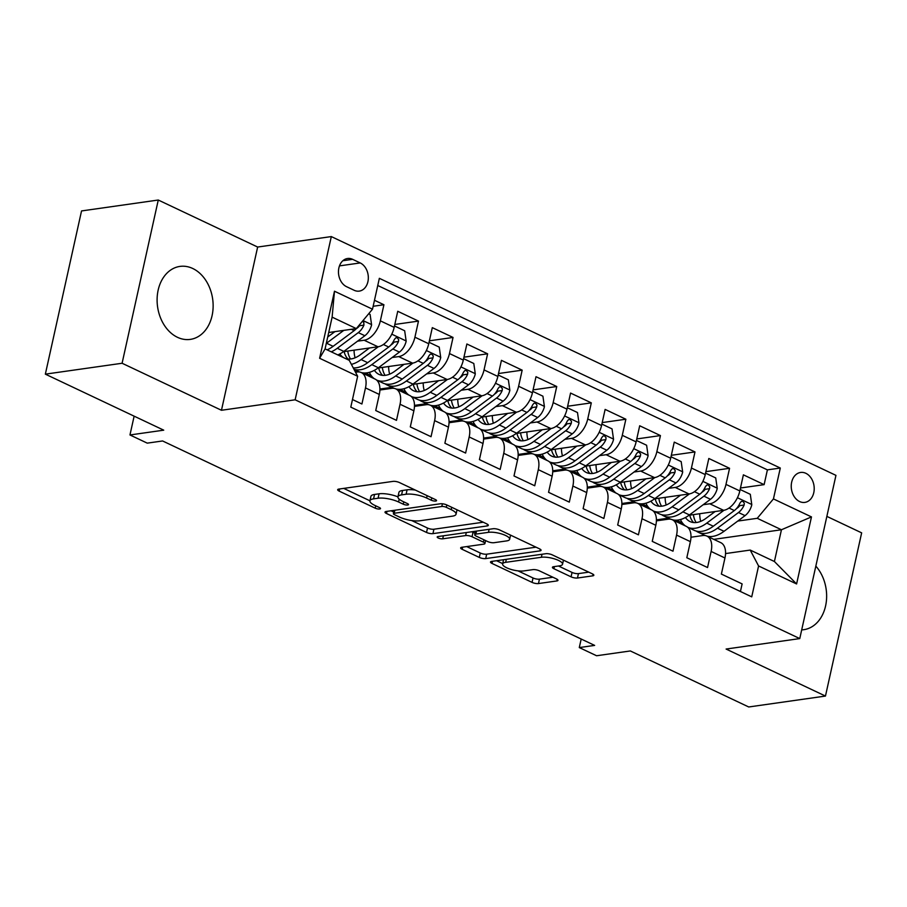 <?xml version="1.0" encoding="UTF-8"?>
<svg xmlns="http://www.w3.org/2000/svg" width="907" height="907" viewBox="0 0 907 907"><rect width="100%" height="100%" fill="white"/><g stroke="black" fill="none" stroke-linecap="round" stroke-linejoin="round"><path stroke-width="1.36" d="M435.757 501.038A3.243 0.952 -167.5 0 0 436.55 500.619A3.243 0.952 -167.5 0 0 435.485 499.621L399.443 482.558A4.637 1.361 -167.5 0 0 393.037 481.379L338.799 489.088A4.637 1.361 -167.5 0 0 337.665 489.689A4.637 1.361 -167.5 0 0 339.184 491.118L375.226 508.181A3.243 0.952 -167.5 0 0 379.716 508.997A3.243 0.952 -167.5 0 0 380.509 508.578A3.243 0.952 -167.5 0 0 379.443 507.58L374.784 505.369A14.841 4.342 -167.5 0 1 369.931 500.789A14.841 4.342 -167.5 0 1 373.571 498.861L378.083 498.226A14.841 4.342 -167.5 0 1 398.581 501.99L403.252 504.201A3.243 0.952 -167.5 0 0 407.731 505.018A3.243 0.952 -167.5 0 0 408.524 504.598A3.243 0.952 -167.5 0 0 407.47 503.6L402.799 501.39A14.841 4.342 -167.5 0 1 397.958 496.809A14.841 4.342 -167.5 0 1 401.586 494.882L406.109 494.236A14.841 4.342 -167.5 0 1 426.607 498.011L431.267 500.211A3.243 0.952 -167.5 0 0 435.757 501.038M192.749 268.495A36.858 27.811 81.9 0 0 179.937 266.409A36.858 27.811 81.9 0 0 157.126 298.358A36.858 27.811 81.9 0 0 177.489 337.313A36.858 27.811 81.9 0 0 190.3 339.388A36.858 27.811 81.9 0 0 213.111 307.439A36.858 27.811 81.9 0 0 192.749 268.495M805.858 473.307A15.124 11.406 81.9 0 0 800.598 472.456A15.124 11.406 81.9 0 0 791.244 485.562A15.124 11.406 81.9 0 0 799.6 501.537A15.124 11.406 81.9 0 0 804.849 502.399A15.124 11.406 81.9 0 0 814.203 489.292A15.124 11.406 81.9 0 0 805.858 473.307M571.07 576.841A4.637 1.361 -167.5 0 0 577.476 578.02L592.69 575.854A4.637 1.361 -167.5 0 0 593.836 575.253A4.637 1.361 -167.5 0 0 592.316 573.825L552.284 554.88A4.637 1.361 -167.5 0 0 545.878 553.701L491.639 561.41A4.637 1.361 -167.5 0 0 490.506 562.011A4.637 1.361 -167.5 0 0 492.025 563.44L532.058 582.385A4.637 1.361 -167.5 0 0 538.463 583.564L556.841 580.945A4.637 1.361 -167.5 0 0 557.975 580.344A4.637 1.361 -167.5 0 0 556.456 578.915L539.325 570.809A4.637 1.361 -167.5 0 0 532.919 569.63L523.804 570.922A12.403 3.628 -167.5 0 1 510.051 569.108A12.403 3.628 -167.5 0 1 502.614 563.95A12.403 3.628 -167.5 0 1 505.653 562.34L541.366 557.272A12.403 3.628 -167.5 0 1 555.107 559.086A12.403 3.628 -167.5 0 1 562.544 564.245A12.403 3.628 -167.5 0 1 559.517 565.855L553.565 566.705A4.637 1.361 -167.5 0 0 552.42 567.306A4.637 1.361 -167.5 0 0 553.939 568.734L571.07 576.841L572.056 572.43A4.637 1.361 -167.5 0 0 578.462 573.609L588.768 572.147M122.094 363.253L221.467 410.27L257.645 247.044L158.272 200.028L122.094 363.253L45.35 374.149L163.736 430.167L129.962 434.963L147.251 443.138L162.591 440.961L594.641 645.399L579.29 647.575L596.579 655.75L630.342 650.954L748.729 706.972L825.461 696.066L861.65 532.851L826.855 516.389M221.467 410.27L295.138 399.806L799.77 638.585L726.099 649.049L825.461 696.066M487.184 525.935A4.637 1.361 -167.5 0 0 488.317 525.334A4.637 1.361 -167.5 0 0 486.798 523.895L446.766 504.95A4.637 1.361 -167.5 0 0 440.36 503.782L386.133 511.48A4.637 1.361 -167.5 0 0 384.999 512.081A4.637 1.361 -167.5 0 0 386.507 513.509L426.539 532.454A4.637 1.361 -167.5 0 0 432.945 533.633L487.184 525.935L487.547 524.303M499.53 529.915L539.563 548.86A4.637 1.361 -167.5 0 1 541.071 550.288A4.637 1.361 -167.5 0 1 539.937 550.889L485.698 558.599A4.637 1.361 -167.5 0 1 479.293 557.42L462.162 549.313A4.637 1.361 -167.5 0 1 460.654 547.885A4.637 1.361 -167.5 0 1 461.788 547.284L483.782 544.155A4.637 1.361 -167.5 0 0 484.916 543.554A4.637 1.361 -167.5 0 0 483.397 542.125L472.037 536.74A4.637 1.361 -167.5 0 0 465.631 535.572L442.729 538.815A3.243 0.952 -167.5 0 1 439.135 538.35A3.243 0.952 -167.5 0 1 437.185 536.989A3.243 0.952 -167.5 0 1 437.979 536.57L493.125 528.736A4.637 1.361 -167.5 0 1 499.53 529.915M45.35 374.149L81.539 210.934L158.272 200.028M740.463 488L764.125 484.644L743.389 474.837L739.817 490.936L725.985 484.395A18.9 11.099 115.3 0 1 709.796 503.782L703.186 504.723M705.895 471.651L729.557 468.295L708.821 458.477L705.249 474.576L691.429 468.035A18.9 11.099 115.3 0 1 675.239 487.422L668.629 488.363M671.339 455.291L694.989 451.935L674.252 442.117L670.681 458.228L656.861 451.686A18.9 11.099 115.3 0 1 640.671 471.073L634.061 472.014M636.771 438.943L660.432 435.575L639.696 425.768L636.124 441.868L622.293 435.326A18.9 11.099 115.3 0 1 606.103 454.713L599.493 455.654M602.203 422.583L625.864 419.227L605.128 409.408L601.556 425.519L587.736 418.977A18.9 11.099 115.3 0 1 571.546 438.364L564.936 439.305M567.646 406.234L591.307 402.867L570.56 393.06L567 409.159L553.168 402.617A18.9 11.099 115.3 0 1 536.978 422.004L530.368 422.945M533.078 389.874L556.739 386.518L536.003 376.7L532.432 392.81L518.611 386.269A18.9 11.099 115.3 0 1 502.41 405.656L495.8 406.597M498.521 373.525L522.171 370.158L501.435 360.351L497.864 376.45L484.043 369.909A18.9 11.099 115.3 0 1 467.853 389.296L461.244 390.237M463.953 357.165L487.615 353.809L466.878 343.991L463.307 360.09L449.475 353.549A18.9 11.099 115.3 0 1 433.285 372.947L426.675 373.888M429.385 340.817L453.047 337.449L432.31 327.642L428.739 343.742L414.918 337.2A18.9 11.099 115.3 0 1 398.729 356.587L392.119 357.528M394.828 324.457L418.478 321.101L397.742 311.282L394.171 327.382A18.9 11.099 115.3 0 1 377.981 346.78L343.436 351.678M352.483 399.534L361.916 404L365.487 387.901A18.9 11.099 115.3 0 0 361.292 372.562A18.9 11.099 115.3 0 0 357.12 371.995L355.521 372.221M361.292 372.562L375.113 379.103A18.9 11.099 115.3 0 1 379.307 394.443L375.736 410.542L396.484 420.36L400.044 404.25A18.9 11.099 115.3 0 0 395.849 388.91A18.9 11.099 115.3 0 0 391.677 388.355L379.897 390.021M395.849 388.91L409.681 395.452A18.9 11.099 -64.7 0 1 413.875 410.792L410.304 426.902L431.04 436.709L434.612 420.61A18.9 11.099 115.3 0 0 430.417 405.27A18.9 11.099 115.3 0 0 426.245 404.703L414.465 406.381M430.417 405.27L444.249 411.812A18.9 11.099 -64.7 0 1 448.443 427.152L444.872 443.251L465.608 453.069L469.18 436.959A18.9 11.099 115.3 0 0 464.985 421.619A18.9 11.099 115.3 0 0 460.813 421.063L449.033 422.73M464.985 421.619L478.805 428.161A18.9 11.099 -64.7 0 1 483 443.5L479.429 459.611L500.165 469.418L503.736 453.319A18.9 11.099 115.3 0 0 499.542 437.979A18.9 11.099 115.3 0 0 495.369 437.412L483.59 439.09M499.542 437.979L513.373 444.521A18.9 11.099 -64.7 0 1 517.568 459.86L513.997 475.96L534.733 485.778L538.305 469.667A18.9 11.099 115.3 0 0 534.11 454.328A18.9 11.099 115.3 0 0 529.937 453.772L518.158 455.439M534.11 454.328L547.93 460.869A18.9 11.099 -64.7 0 1 552.125 476.209L548.565 492.32L569.301 502.127L572.873 486.027A18.9 11.099 115.3 0 0 568.678 470.688A18.9 11.099 115.3 0 0 564.505 470.121L552.714 471.799M568.678 470.688L582.498 477.229A18.9 11.099 -64.7 0 1 586.693 492.569L583.122 508.668L603.858 518.487L607.429 502.387A18.9 11.099 115.3 0 0 603.234 487.036A18.9 11.099 115.3 0 0 599.062 486.481L587.283 488.159M603.234 487.036L617.066 493.578A18.9 11.099 -64.7 0 1 621.261 508.929L617.69 525.028L638.426 534.835L641.997 518.736A18.9 11.099 115.3 0 0 637.802 503.396A18.9 11.099 115.3 0 0 633.63 502.829L621.851 504.507M637.802 503.396L651.623 509.938A18.9 11.099 -64.7 0 1 655.818 525.278L652.246 541.377L672.994 551.195L676.554 535.096A18.9 11.099 115.3 0 0 672.359 519.756A18.9 11.099 115.3 0 0 668.187 519.189L656.407 520.867M672.359 519.756L686.191 526.298A18.9 11.099 -64.7 0 1 690.386 541.638L686.814 557.737L707.551 567.544L711.122 551.445A18.9 11.099 115.3 0 0 706.927 536.105A18.9 11.099 115.3 0 0 702.755 535.549L690.975 537.216M654.627 511.616L653.924 511.718M739.817 490.936A18.9 11.099 -64.7 0 1 723.627 510.324L689.082 515.233M668.459 518.158L656.43 519.87M620.071 495.267L619.356 495.369M705.249 474.576A18.9 11.099 -64.7 0 1 689.059 493.964L654.514 498.873M633.891 501.809L621.862 503.51M585.503 478.907L584.8 479.009M670.681 458.228A18.9 11.099 -64.7 0 1 654.491 477.615L619.946 482.524M599.334 485.449L587.305 487.161M550.934 462.559L550.232 462.649M636.124 441.868A18.9 11.099 -64.7 0 1 619.934 461.255L585.389 466.164M564.766 469.1L552.737 470.801M516.378 446.199L515.664 446.301M601.556 425.519A18.9 11.099 -64.7 0 1 585.366 444.906L550.821 449.815M530.198 452.74L518.169 454.452M481.81 429.85L481.107 429.941M567 409.159A18.9 11.099 -64.7 0 1 550.81 428.546L516.253 433.455M495.641 436.392L483.612 438.092M447.253 413.49L446.539 413.592M532.432 392.81A18.9 11.099 -64.7 0 1 516.242 412.197L481.696 417.107M461.073 420.032L449.044 421.744M412.685 397.13L411.971 397.232M497.864 376.45A18.9 11.099 -64.7 0 1 481.674 395.837L447.128 400.747M426.505 403.672L414.476 405.384M378.117 380.781L377.414 380.883M463.307 360.09A18.9 11.099 -64.7 0 1 447.117 379.489L412.572 384.398M391.949 387.323L379.92 389.035M428.739 343.742A18.9 11.099 -64.7 0 1 412.549 363.129L378.004 368.038M357.381 370.963L355.034 371.303M346.565 286.691L354.161 290.285A14.648 11.054 81.9 0 0 359.263 291.113A14.648 11.054 81.9 0 0 368.321 278.415A14.648 11.054 81.9 0 0 360.226 262.939L352.63 259.334A14.648 11.054 81.9 0 0 347.528 258.506A14.648 11.054 81.9 0 0 338.47 271.204A14.648 11.054 81.9 0 0 346.565 286.691M295.138 399.806L331.316 236.58L835.948 475.359L799.77 638.585M764.125 484.644L767.401 469.871L780.292 468.035L379.353 278.324L372.505 309.196L356.315 328.595L328.708 332.506M780.292 468.035L773.444 498.918L811.47 516.911L796.595 583.961L758.581 565.968L751.733 596.851L350.794 407.13L357.641 376.258L319.615 358.265L334.479 291.215L372.505 309.196M373.151 306.271L383.922 304.741L380.35 320.84A18.9 11.099 115.3 0 1 364.161 340.238L357.551 341.168M740.429 591.5L742.119 583.904L721.382 574.086L724.954 557.986A18.9 11.099 -64.7 0 0 720.759 542.647L706.927 536.105M418.478 321.101L414.918 337.2M453.047 337.449L449.475 353.549M487.615 353.809L484.043 369.909M522.171 370.158L518.611 386.269M556.739 386.518L553.168 402.617M591.307 402.867L587.736 418.977M625.864 419.227L622.293 435.326M660.432 435.575L656.861 451.686M694.989 451.935L691.429 468.035M729.557 468.295L725.985 484.395M767.401 469.871L377.754 285.501M383.922 304.741L374.478 300.274M713.809 539.359L781.449 529.756L757.254 518.305L737.754 521.072M689.195 527.976L688.481 528.078M356.315 328.595L332.121 317.144L325.08 348.9L349.274 360.351L357.641 376.258M257.645 247.044L331.316 236.58M581.194 639.027L579.29 647.575M134.134 416.166L129.962 434.963M725.543 553.576L750.214 550.073L774.408 561.512L781.449 529.756L811.47 516.911M365.374 372.992L371.405 375.849M399.942 389.352L405.973 392.198M434.51 405.701L440.541 408.558M469.066 422.061L475.098 424.918M503.634 438.41L509.666 441.267M538.202 454.77L544.234 457.627M572.759 471.118L578.791 473.976M607.327 487.478L613.359 490.336M641.884 503.839L647.915 506.684M758.581 565.968L750.214 550.073M757.254 518.305L773.444 498.918M676.452 520.187L682.483 523.044M332.121 317.144L334.479 291.215M325.08 348.9L319.615 358.265M796.595 583.961L774.408 561.512M801.697 629.877A36.858 27.811 81.9 0 0 803.806 629.685A36.858 27.811 81.9 0 0 825.858 604.629A36.858 27.811 81.9 0 0 815.835 566.115M415.327 490.075A14.841 4.342 -167.5 0 0 407.084 489.825L406.109 494.236M397.958 496.809L398.933 492.399A14.841 4.342 -167.5 0 1 402.561 490.472L407.084 489.825M397.946 496.866A14.841 4.342 -167.5 0 0 379.069 493.805L378.083 498.226M343.708 488.385L369.931 500.8L370.906 496.378A14.841 4.342 -167.5 0 1 374.546 494.451L379.069 493.805M411.642 520.527L427.514 528.044A4.637 1.361 -167.5 0 0 433.92 529.223L483.25 522.217M391.042 510.788L393.751 512.07M446.278 507.319A3.243 0.952 -167.5 0 0 441.8 506.491L394.194 513.26A3.243 0.952 -167.5 0 0 393.4 513.679A3.243 0.952 -167.5 0 0 394.454 514.677L399.375 517.013A14.841 4.342 -167.5 0 0 419.873 520.777L452.423 516.151A14.841 4.342 -167.5 0 0 456.051 514.224A14.841 4.342 -167.5 0 0 451.198 509.643L446.278 507.319L446.8 504.972M457.026 509.813L456.051 514.224M536.003 547.182L486.685 554.188L485.698 558.599M466.697 546.581L480.279 553.009A4.637 1.361 -167.5 0 0 486.685 554.188M475.053 533.293L473.012 532.33A4.637 1.361 -167.5 0 0 471.617 531.797M506.605 540.912A12.403 3.628 -167.5 0 0 509.643 539.302A12.403 3.628 -167.5 0 0 502.206 534.144A12.403 3.628 -167.5 0 0 488.454 532.33L475.869 534.11A4.637 1.361 -167.5 0 0 474.735 534.711A4.637 1.361 -167.5 0 0 476.254 536.15L487.615 541.524A4.637 1.361 -167.5 0 0 494.02 542.703L506.605 540.912M558.474 566.002L572.056 572.43M518.01 570.866L533.033 577.974A4.637 1.361 -167.5 0 0 539.438 579.154L552.907 577.237M496.548 560.707L502.693 563.621M334.91 331.633L327.722 336.985M343.798 330.363L326.554 343.22A36.144 21.235 115.3 0 1 326.293 343.402M368.707 313.754L370.101 314.412L371.598 324.865A12.517 7.358 115.3 0 1 364.852 335.726L343.832 351.394A36.144 21.235 115.3 0 1 337.823 354.932M357.573 327.087A12.517 7.358 115.3 0 1 354.138 330.658L333.118 346.327A36.144 21.235 115.3 0 1 327.11 349.864M331.259 351.825A36.144 21.235 -64.7 0 0 337.268 348.288L358.288 332.62A12.517 7.358 -64.7 0 0 363.922 325.125L363.786 322.382L362.392 321.305M363.922 325.125L359.501 325.749A6.383 3.753 115.3 0 1 357.63 327.756L356.077 328.912M369.478 347.982L360.453 354.705A29.999 17.63 115.3 0 1 344.422 358.038A29.999 17.63 115.3 0 1 339.83 353.957M378.366 346.712L361.111 359.569A36.144 21.235 115.3 0 1 351.383 364.365M394.488 325.953L404.669 330.76L406.166 341.225A12.517 7.358 115.3 0 1 399.42 352.086L378.4 367.754A36.144 21.235 115.3 0 1 361.349 372.584M359.694 372.04A36.144 21.235 115.3 0 1 359.07 371.768L354.025 369.376M355.113 357.789A29.999 17.63 115.3 0 1 354.081 350.17M353.945 369.24A36.144 21.235 -64.7 0 0 371.825 364.637L392.856 348.98A12.517 7.358 -64.7 0 0 398.49 341.474L398.672 339.569L397.13 337.71L395.679 337.88L394.341 339.513A12.517 7.358 115.3 0 1 388.706 347.018L367.686 362.675A36.144 21.235 115.3 0 1 353.254 367.913M344.082 351.587A29.999 17.63 -64.7 0 0 347.982 359.013M350.521 358.991A29.999 17.63 115.3 0 1 347.766 351.066M398.49 341.474L394.069 342.109A6.383 3.753 115.3 0 1 392.198 344.104L390.645 345.261M404.034 364.342L395.021 371.054A29.999 17.63 115.3 0 1 378.979 374.398A29.999 17.63 115.3 0 1 374.398 370.317M395.679 375.929A36.144 21.235 115.3 0 1 376.575 380.044L382.924 383.049A36.144 21.235 115.3 0 0 402.243 379.035L395.679 375.929L412.934 363.072M374.285 378.707A36.144 21.235 115.3 0 1 369.376 372.358M429.056 342.302L439.226 347.12L440.734 357.573A12.517 7.358 115.3 0 1 433.988 368.435L412.957 384.103A36.144 21.235 115.3 0 1 395.917 388.944M394.25 388.389A36.144 21.235 115.3 0 1 393.638 388.128L387.074 385.01A36.144 21.235 -64.7 0 0 406.393 380.997L427.412 365.328A12.517 7.358 -64.7 0 0 433.047 357.834L433.24 355.929L431.698 354.07L430.235 354.24L428.898 355.873A12.517 7.358 115.3 0 1 423.263 363.367L402.243 379.035M389.681 374.149A29.999 17.63 115.3 0 1 388.638 366.53M385.09 383.842A36.144 21.235 -64.7 0 0 387.074 385.01M378.65 367.947A29.999 17.63 -64.7 0 0 382.539 375.362M385.09 375.351A29.999 17.63 115.3 0 1 382.335 367.426M433.047 357.834L428.637 358.458A6.383 3.753 115.3 0 1 426.755 360.464L425.213 361.621M438.603 380.691L429.589 387.414A29.999 17.63 115.3 0 1 413.547 390.747A29.999 17.63 115.3 0 1 408.955 386.665M430.247 392.278A36.144 21.235 115.3 0 1 411.143 396.404L417.492 399.409A36.144 21.235 115.3 0 0 436.811 395.384L430.247 392.278L447.502 379.421M408.842 395.055A36.144 21.235 115.3 0 1 403.932 388.718M463.624 358.662L473.794 363.48L475.291 373.933A12.517 7.358 115.3 0 1 468.545 384.795L447.525 400.463A36.144 21.235 115.3 0 1 430.474 405.293M428.818 404.749A36.144 21.235 115.3 0 1 428.206 404.477L421.63 401.37A36.144 21.235 -64.7 0 0 440.961 397.345L461.98 381.688A12.517 7.358 -64.7 0 0 467.615 374.183L467.797 372.289L466.266 370.419L464.803 370.589L463.466 372.221A12.517 7.358 115.3 0 1 457.831 379.727L436.811 395.384M424.238 390.498A29.999 17.63 115.3 0 1 423.206 382.879M419.646 400.202A36.144 21.235 -64.7 0 0 421.63 401.37M413.218 384.296A29.999 17.63 -64.7 0 0 417.107 391.722M419.646 391.699A29.999 17.63 115.3 0 1 416.891 383.774M467.615 374.183L463.194 374.818A6.383 3.753 115.3 0 1 461.323 376.813L459.77 377.97M473.159 397.051L464.146 403.762A29.999 17.63 115.3 0 1 448.115 407.107A29.999 17.63 115.3 0 1 443.523 403.025M464.803 408.638A36.144 21.235 115.3 0 1 445.711 412.753L452.049 415.757A36.144 21.235 115.3 0 0 471.368 411.744L464.803 408.638L482.059 395.781M443.41 411.415A36.144 21.235 115.3 0 1 438.5 405.066M498.181 375.022L508.362 379.829L509.859 390.293A12.517 7.358 115.3 0 1 503.113 401.143L482.093 416.812A36.144 21.235 115.3 0 1 465.042 421.653M463.375 421.097A36.144 21.235 115.3 0 1 462.763 420.837L456.198 417.73A36.144 21.235 -64.7 0 0 475.517 413.705L496.548 398.037A12.517 7.358 -64.7 0 0 502.183 390.543L502.365 388.638L500.823 386.779L499.372 386.949L498.034 388.581A12.517 7.358 115.3 0 1 492.399 396.076L471.368 411.744M458.806 406.858A29.999 17.63 115.3 0 1 457.763 399.239M454.214 416.551A36.144 21.235 -64.7 0 0 456.198 417.73M447.775 400.656A29.999 17.63 -64.7 0 0 451.675 408.071M454.214 408.059A29.999 17.63 115.3 0 1 451.459 400.134M502.183 390.543L497.762 391.166A6.383 3.753 115.3 0 1 495.891 393.173L494.338 394.33M507.727 413.399L498.714 420.122A29.999 17.63 115.3 0 1 482.671 423.456A29.999 17.63 115.3 0 1 478.091 419.374M499.372 424.986A36.144 21.235 115.3 0 1 480.268 429.113L486.617 432.117A36.144 21.235 115.3 0 0 505.936 428.093L499.372 424.986L516.627 412.129M477.966 427.764A36.144 21.235 115.3 0 1 473.057 421.426M532.749 391.37L542.919 396.189L544.415 406.642A12.517 7.358 115.3 0 1 537.67 417.503L516.65 433.172A36.144 21.235 115.3 0 1 499.61 438.002M497.943 437.457A36.144 21.235 115.3 0 1 497.331 437.185L490.766 434.079A36.144 21.235 -64.7 0 0 510.085 430.065L531.105 414.397A12.517 7.358 -64.7 0 0 536.74 406.903L536.933 404.998L535.391 403.127L533.928 403.298L532.59 404.93A12.517 7.358 115.3 0 1 526.956 412.436L505.936 428.093M493.363 423.206A29.999 17.63 115.3 0 1 492.331 415.587M488.782 432.911A36.144 21.235 -64.7 0 0 490.766 434.079M482.343 417.016A29.999 17.63 -64.7 0 0 486.231 424.431M488.782 424.408A29.999 17.63 115.3 0 1 486.016 416.483M536.74 406.903L532.33 407.526A6.383 3.753 115.3 0 1 530.448 409.522L528.906 410.678M542.295 429.759L533.282 436.471A29.999 17.63 115.3 0 1 517.239 439.816A29.999 17.63 115.3 0 1 512.648 435.734M533.928 441.346A36.144 21.235 115.3 0 1 514.836 445.473L521.174 448.466A36.144 21.235 115.3 0 0 540.504 444.453L533.928 441.346L551.195 428.489M512.534 444.124A36.144 21.235 115.3 0 1 507.625 437.775M567.317 407.731L577.487 412.538L578.983 423.002A12.517 7.358 115.3 0 1 572.238 433.863L551.218 449.521A36.144 21.235 115.3 0 1 534.166 454.362M532.511 453.817A36.144 21.235 115.3 0 1 531.899 453.545L525.323 450.439A36.144 21.235 -64.7 0 0 544.654 446.414L565.673 430.746A12.517 7.358 -64.7 0 0 571.308 423.252L571.489 421.347L569.947 419.488L568.496 419.658L567.158 421.29A12.517 7.358 115.3 0 1 561.524 428.784L540.504 444.453M527.931 439.566A29.999 17.63 115.3 0 1 526.899 431.947M523.339 449.26A36.144 21.235 -64.7 0 0 525.323 450.439M516.911 433.365A29.999 17.63 -64.7 0 0 520.799 440.779M523.339 440.768A29.999 17.63 115.3 0 1 520.584 432.843M571.308 423.252L566.886 423.875A6.383 3.753 115.3 0 1 565.016 425.882L563.462 427.038M576.852 446.119L567.839 452.831A29.999 17.63 115.3 0 1 551.807 456.164A29.999 17.63 115.3 0 1 547.216 452.083M568.496 457.695A36.144 21.235 115.3 0 1 549.404 461.822L555.742 464.826A36.144 21.235 115.3 0 0 575.061 460.813L568.496 457.695L585.752 444.838M547.102 460.484A36.144 21.235 115.3 0 1 542.193 454.135M601.874 424.079L612.044 428.898L613.551 439.351A12.517 7.358 115.3 0 1 606.806 450.212L585.775 465.881A36.144 21.235 115.3 0 1 568.734 470.71M567.068 470.166A36.144 21.235 115.3 0 1 566.456 469.894L559.891 466.788A36.144 21.235 -64.7 0 0 579.21 462.774L600.23 447.106A12.517 7.358 -64.7 0 0 605.865 439.612L606.057 437.707L604.516 435.836L603.064 436.006L601.726 437.65A12.517 7.358 115.3 0 1 596.092 445.144L575.061 460.813M562.499 455.915A29.999 17.63 115.3 0 1 561.456 448.296M557.907 465.62A36.144 21.235 -64.7 0 0 559.891 466.788M551.467 449.725A29.999 17.63 -64.7 0 0 555.356 457.139M557.907 457.128A29.999 17.63 115.3 0 1 555.152 449.192M605.865 439.612L601.454 440.235A6.383 3.753 115.3 0 1 599.584 442.242L598.03 443.387M611.42 462.468L602.407 469.191A29.999 17.63 115.3 0 1 586.364 472.524A29.999 17.63 115.3 0 1 581.784 468.443M620.32 461.198L603.064 474.055A36.144 21.235 115.3 0 1 583.961 478.182M581.659 476.833A36.144 21.235 115.3 0 1 576.75 470.484M636.442 440.439L646.612 445.246L648.108 455.711A12.517 7.358 115.3 0 1 641.362 466.572L620.343 482.229A36.144 21.235 115.3 0 1 603.302 487.07M601.636 486.526A36.144 21.235 115.3 0 1 601.024 486.254L594.459 483.148A36.144 21.235 -64.7 0 0 613.778 479.123L634.798 463.466A12.517 7.358 -64.7 0 0 640.433 455.96L640.625 454.056L639.084 452.196L637.621 452.366L636.283 453.999A12.517 7.358 115.3 0 1 630.648 461.493L609.629 477.161A36.144 21.235 115.3 0 1 590.31 481.186L583.972 478.182M597.055 472.275A29.999 17.63 115.3 0 1 596.024 464.656M592.475 481.968A36.144 21.235 -64.7 0 0 594.459 483.148M586.035 466.073A29.999 17.63 -64.7 0 0 589.924 473.488M592.475 473.477A29.999 17.63 115.3 0 1 589.709 465.552M640.433 455.96L636.011 456.595A6.383 3.753 115.3 0 1 634.14 458.591L632.587 459.747M645.988 478.828L636.963 485.54A29.999 17.63 115.3 0 1 620.932 488.873A29.999 17.63 115.3 0 1 616.341 484.792M637.621 490.415A36.144 21.235 115.3 0 1 618.529 494.53L624.866 497.535A36.144 21.235 115.3 0 0 644.197 493.521L637.621 490.415L654.877 477.547M616.227 493.193A36.144 21.235 115.3 0 1 611.318 486.844M670.999 456.788L681.18 461.606L682.676 472.059A12.517 7.358 115.3 0 1 675.93 482.921L654.911 498.589A36.144 21.235 115.3 0 1 637.859 503.43M636.204 502.875A36.144 21.235 115.3 0 1 635.58 502.603L629.016 499.496A36.144 21.235 -64.7 0 0 648.335 495.483L669.366 479.814A12.517 7.358 -64.7 0 0 675.001 472.32L675.182 470.416L673.64 468.545L672.189 468.715L670.851 470.359A12.517 7.358 115.3 0 1 665.216 477.853L644.197 493.521M631.623 488.635A29.999 17.63 115.3 0 1 630.592 481.005M627.032 498.328A36.144 21.235 -64.7 0 0 629.016 499.496M620.592 482.433A29.999 17.63 -64.7 0 0 624.492 489.848M627.032 489.837A29.999 17.63 115.3 0 1 624.277 481.912M675.001 472.32L670.579 472.944A6.383 3.753 115.3 0 1 668.708 474.951L667.155 476.096M680.545 495.177L671.531 501.9A29.999 17.63 115.3 0 1 655.489 505.233A29.999 17.63 115.3 0 1 650.909 501.152M672.189 506.764A36.144 21.235 115.3 0 1 653.085 510.89L659.434 513.895A36.144 21.235 115.3 0 0 678.753 509.87L672.189 506.764L689.445 493.907M650.795 509.541A36.144 21.235 115.3 0 1 645.886 503.192M705.567 473.148L715.736 477.955L717.244 488.42A12.517 7.358 115.3 0 1 710.498 499.281L689.467 514.938A36.144 21.235 115.3 0 1 672.427 519.779M670.761 519.235A36.144 21.235 115.3 0 1 670.148 518.963L663.584 515.856A36.144 21.235 -64.7 0 0 682.903 511.831L703.923 496.174A12.517 7.358 -64.7 0 0 709.557 488.669L709.75 486.764L708.208 484.905L706.746 485.075L705.408 486.708A12.517 7.358 115.3 0 1 699.773 494.213L678.753 509.87M666.192 504.984A29.999 17.63 115.3 0 1 665.148 497.365M661.6 514.677A36.144 21.235 -64.7 0 0 663.584 515.856M655.16 498.782A29.999 17.63 -64.7 0 0 659.049 506.208M661.6 506.185A29.999 17.63 115.3 0 1 658.845 498.26M709.557 488.669L705.147 489.304A6.383 3.753 115.3 0 1 703.265 491.299L701.723 492.456M715.113 511.537L706.099 518.248A29.999 17.63 115.3 0 1 690.057 521.582A29.999 17.63 115.3 0 1 685.465 517.5M706.757 523.124A36.144 21.235 115.3 0 1 687.653 527.239L694.002 530.244A36.144 21.235 115.3 0 0 713.321 526.23L706.757 523.124L724.013 510.256M685.352 525.901A36.144 21.235 115.3 0 1 680.443 519.552M740.135 489.497L750.304 494.315L751.801 504.768A12.517 7.358 115.3 0 1 745.055 515.63L724.035 531.298A36.144 21.235 115.3 0 1 706.984 536.139M705.329 535.583A36.144 21.235 115.3 0 1 704.716 535.311L698.141 532.205A36.144 21.235 -64.7 0 0 717.471 528.191L738.491 512.523A12.517 7.358 -64.7 0 0 744.125 505.029L744.307 503.124L742.776 501.265L741.314 501.424L739.976 503.068A12.517 7.358 115.3 0 1 734.341 510.562L713.321 526.23M700.748 521.344A29.999 17.63 115.3 0 1 699.716 513.725M696.157 531.037A36.144 21.235 -64.7 0 0 698.141 532.205M689.728 515.142A29.999 17.63 -64.7 0 0 693.617 522.557M696.157 522.545A29.999 17.63 115.3 0 1 693.402 514.62M744.125 505.029L739.704 505.653A6.383 3.753 115.3 0 1 737.833 507.659L736.28 508.804M723.627 510.324L709.796 503.782M689.059 493.964L675.239 487.422M654.491 477.615L640.671 471.073M619.934 461.255L606.103 454.713M585.366 444.906L571.546 438.364M550.81 428.546L536.978 422.004M516.242 412.197L502.41 405.656M481.674 395.837L467.853 389.296M447.117 379.489L433.285 372.947M412.549 363.129L398.729 356.587M377.981 346.78L364.161 340.238M379.307 394.443L365.487 387.901M724.954 557.986L711.122 551.445M690.386 541.638L676.554 535.096M655.818 525.278L641.997 518.736M621.261 508.929L607.429 502.387M586.693 492.569L572.873 486.027M552.125 476.209L538.305 469.667M517.568 459.86L503.736 453.319M483 443.5L469.18 436.959M448.443 427.152L434.612 420.61M413.875 410.792L400.044 404.25M394.171 327.382L380.35 320.84M342.869 260.728L352.63 259.334M339.479 265.887L360.226 262.939M427.129 495.664L426.607 498.011M402.561 490.472L401.586 494.882M403.774 501.843L403.252 504.201M399.205 499.167L398.581 501.99M374.546 494.451L373.571 498.861M375.747 505.823L375.226 508.181M339.66 488.964L339.184 491.118M431.789 497.864L431.267 500.211M433.92 529.223L432.945 533.633M427.514 528.044L426.539 532.454M386.983 511.355L386.507 513.509M442.401 503.782L441.8 506.491M394.862 510.244L394.194 513.26M451.72 507.296L451.198 509.643M540.3 549.268L539.937 550.889M480.279 553.009L479.293 557.42M462.638 547.159L462.162 549.313M483.919 539.778L483.397 542.125M473.012 532.33L472.037 536.74M466.3 532.545L465.631 535.572M443.398 535.799L442.729 538.815M489.122 529.303L488.454 532.33M476.538 531.094L475.869 534.11M554.415 566.58L553.939 568.734M542.035 554.245L541.366 557.272M506.321 559.324L505.653 562.34M557.204 579.324L556.841 580.945M539.438 579.154L538.463 583.564M533.033 577.974L532.058 582.385M492.501 561.286L492.025 563.44M593.053 574.233L592.69 575.854M578.462 573.609L577.476 578.02M371.564 324.604L363.015 320.568M333.118 346.327L326.554 343.22M343.832 351.394L337.268 348.288M354.138 330.658L351.281 329.309M364.852 335.726L358.288 332.62M406.132 340.964L391.79 334.173M367.686 362.675L361.111 359.569M378.4 367.754L371.825 364.637M388.706 347.018L383.378 344.501M399.42 352.086L392.856 348.98M440.689 357.313L426.358 350.533M412.957 384.103L406.393 380.997M423.263 363.367L417.946 360.85M433.988 368.435L427.412 365.328M475.257 373.673L460.915 366.882M447.525 400.463L440.961 397.345M457.831 379.727L452.514 377.21M468.545 384.795L461.98 381.688M509.825 390.021L495.483 383.242M482.093 416.812L475.517 413.705M492.399 396.076L487.07 393.559M503.113 401.143L496.548 398.037M544.381 406.381L530.051 399.602M516.65 433.172L510.085 430.065M526.956 412.436L521.638 409.919M537.67 417.503L531.105 414.397M578.949 422.741L564.608 415.95M551.218 449.521L544.654 446.414M561.524 428.784L556.206 426.267M572.238 433.863L565.673 430.746M613.517 439.09L599.176 432.31M585.775 465.881L579.21 462.774M596.092 445.144L590.763 442.627M606.806 450.212L600.23 447.106M648.074 455.45L633.732 448.659M609.629 477.161L603.064 474.055M620.343 482.229L613.778 479.123M630.648 461.493L625.331 458.976M641.362 466.572L634.798 463.466M682.642 471.799L668.3 465.019M654.911 498.589L648.335 495.483M665.216 477.853L659.888 475.336M675.93 482.921L669.366 479.814M717.199 488.159L702.868 481.368M689.467 514.938L682.903 511.831M699.773 494.213L694.456 491.685M710.498 499.281L703.923 496.174M751.767 504.507L737.425 497.728M724.035 531.298L717.471 528.191M734.341 510.562L729.024 508.045M745.055 515.63L738.491 512.523M394.137 510.346L393.4 513.679M485.585 540.561L484.916 543.554M510.562 535.141L509.643 539.302M475.506 531.241L474.735 534.711M563.451 560.163L562.544 564.245M503.555 559.71L502.614 563.95"/></g></svg>
